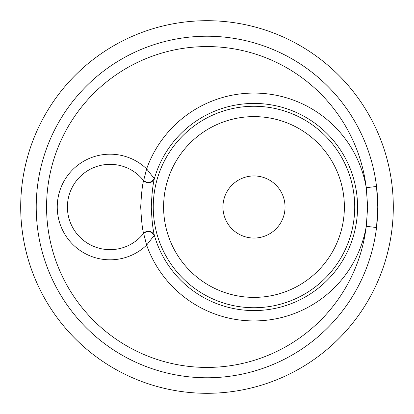 <?xml version="1.0" encoding="UTF-8"?>
<svg xmlns="http://www.w3.org/2000/svg" width="414" height="414" viewBox="0 0 414 414"><rect width="100%" height="100%" fill="white"/><g stroke="black" fill="none" stroke-linecap="round" stroke-linejoin="round"><path stroke-width="0.62" d="M20.7 207A186.3 186.3 0 0 1 207 20.7A186.3 186.3 0 0 1 393.3 207L377.775 207A170.775 170.775 0 0 1 376.564 227.291A170.775 170.775 0 0 1 376.533 227.545L366.261 226.298A160.425 160.425 0 0 1 196.572 367.083A160.425 160.425 0 0 1 46.58 205.473A160.425 160.425 0 0 1 198.094 46.823A160.425 160.425 0 0 1 366.261 187.702L367.668 207L366.261 226.298A113.917 113.917 0 0 1 146.634 245.114L154.344 235.255A103.572 103.572 0 0 0 357.561 207A103.572 103.572 0 0 0 154.344 178.744L146.634 168.886L143.586 180.794C142.385 184.639 141.428 193.374 140.708 207C141.428 220.626 142.385 229.361 143.586 233.206L146.634 245.114A52.816 52.816 0 0 1 57.329 204.211A52.816 52.816 0 0 1 146.634 168.886A113.917 113.917 0 0 1 366.261 187.702L376.533 186.455A170.775 170.775 0 0 0 196.707 36.535A170.775 170.775 0 0 0 36.225 207L20.7 207A186.3 186.3 0 0 0 207 393.3A186.3 186.3 0 0 0 393.3 207M154.22 235.504C151.333 231.131 147.782 230.432 143.575 233.408A42.658 42.658 0 0 1 67.415 207A42.658 42.658 0 0 1 143.575 180.592C147.845 183.557 151.395 182.859 154.22 178.496M376.533 227.545A170.775 170.775 0 0 1 196.707 377.464A170.775 170.775 0 0 1 36.225 207A170.775 170.775 0 0 0 196.707 377.464A170.775 170.775 0 0 0 376.533 227.545M376.533 186.455A170.775 170.775 0 0 1 377.775 207L367.668 207M143.586 233.206C147.86 229.863 151.446 230.546 154.344 235.255C152.802 228.947 151.788 219.529 151.291 207C151.788 194.471 152.802 185.053 154.344 178.744C151.627 183.423 148.041 184.106 143.586 180.794M222.939 207A31.05 31.05 0 0 0 253.989 238.05A31.05 31.05 0 0 0 285.039 207A31.05 31.05 0 0 0 253.989 175.95A31.05 31.05 0 0 0 222.939 207M207 20.7L207 36.225M207 377.775L207 393.3M151.291 207L140.708 207M354.72 207A100.731 100.731 0 0 0 253.989 106.269A100.731 100.731 0 0 0 153.258 207A100.731 100.731 0 0 0 253.989 307.731A100.731 100.731 0 0 0 354.72 207M344.376 207A90.387 90.387 0 0 1 253.989 297.387A90.387 90.387 0 0 1 163.602 207A90.387 90.387 0 0 1 253.989 116.613A90.387 90.387 0 0 1 344.376 207M376.564 227.291L377.775 207L376.564 186.714"/></g></svg>
